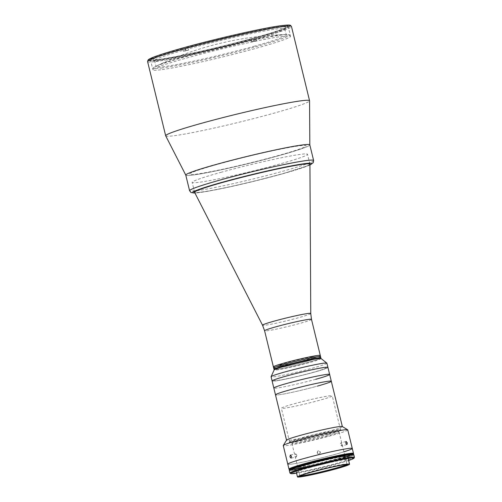 <?xml version="1.0" encoding="UTF-8"?>
<svg xmlns="http://www.w3.org/2000/svg" width="502" height="502" viewBox="0 0 502 502"><rect width="100%" height="100%" fill="white"/><g stroke="black" fill="none" stroke-linecap="round" stroke-linejoin="round"><path stroke-width="0.38" stroke-dasharray="2.51 1.88" d="M162.416 67.939A70.217 3.985 -13.7 0 1 155.149 66.653A70.217 3.985 -13.7 0 1 211.7 49.842A70.217 3.985 -13.7 0 1 280.311 35.171A70.217 3.985 -13.7 0 1 287.1 34.487A70.217 3.985 -13.7 0 1 247.888 48.895A70.217 3.985 -13.7 0 1 162.416 67.939M162.246 69.59A70.857 4.022 166.3 0 0 240.138 52.566A70.857 4.022 166.3 0 0 290.57 36.269A70.857 4.022 166.3 0 0 281.214 36.514A70.857 4.022 166.3 0 0 203.316 53.538A70.857 4.022 166.3 0 0 152.89 69.834A70.857 4.022 166.3 0 0 162.246 69.59M159.743 59.324A70.857 4.022 166.3 0 0 237.641 42.3A70.857 4.022 166.3 0 0 288.066 26.004A70.857 4.022 166.3 0 0 278.71 26.248A70.857 4.022 166.3 0 0 200.813 43.272A70.857 4.022 166.3 0 0 150.387 59.569A70.857 4.022 166.3 0 0 159.743 59.324M165.704 135.854A74.045 4.204 166.3 0 0 175.462 135.546A74.045 4.204 166.3 0 0 256.397 117.882A74.045 4.204 166.3 0 0 309.571 100.783M185.784 175.123L185.796 175.148A63.836 3.627 166.3 0 0 194.205 174.878A63.836 3.627 166.3 0 0 263.977 159.655A63.836 3.627 166.3 0 0 309.822 144.915L309.822 144.89M251.433 41.716A67.023 3.803 166.3 0 0 252.782 41.346A67.023 3.803 166.3 0 0 254.112 40.976L253.811 39.733A67.023 3.803 166.3 0 0 284.753 29.047A67.023 3.803 166.3 0 0 284.81 28.815A67.023 3.803 166.3 0 0 188.25 48.895L188.551 50.137A67.023 3.803 166.3 0 0 187.202 50.507A67.023 3.803 166.3 0 0 185.872 50.878L185.571 49.642A67.023 3.803 166.3 0 0 154.572 60.56A67.023 3.803 166.3 0 0 154.729 60.748A67.023 3.803 166.3 0 0 251.132 40.48L251.433 41.716L253.93 41.371L253.328 38.892L251.452 39.156L251.132 40.48M253.987 46.297A67.023 3.803 166.3 0 0 286.316 35.008A67.023 3.803 166.3 0 0 188.413 55.458A67.023 3.803 166.3 0 0 156.084 66.753A67.023 3.803 166.3 0 0 253.987 46.297M253.811 39.733L254.131 38.409A68.303 3.878 166.3 0 0 285.694 27.516A68.303 3.878 166.3 0 0 254.351 31.563A68.303 3.878 166.3 0 0 187.328 47.746L188.25 48.895M254.131 38.409L256.007 38.146A72.131 4.098 166.3 0 0 279.947 26.619A72.131 4.098 166.3 0 0 185.451 48.004L187.328 47.746M185.571 49.642L184.648 48.487L182.772 48.75L183.374 51.229A72.131 4.098 -13.7 0 1 186.054 50.482L188.551 50.137M186.054 50.482L185.451 48.004M183.374 51.229L185.872 50.878M184.648 48.487A68.303 3.878 166.3 0 0 153.192 59.813A68.303 3.878 166.3 0 0 251.452 39.156M182.772 48.75A72.131 4.098 166.3 0 0 158.833 60.284A72.131 4.098 166.3 0 0 253.328 38.892M254.112 40.976L256.61 40.624A72.131 4.098 -13.7 0 1 253.93 41.371M256.007 38.146L256.61 40.624M309.929 164.217A59.368 3.37 -13.7 0 1 281.283 174.175A59.368 3.37 -13.7 0 1 194.588 192.335M220.792 172.387A59.368 3.37 -13.7 0 1 307.506 154.265A59.368 3.37 -13.7 0 1 278.874 164.267A59.368 3.37 -13.7 0 1 192.153 182.389A59.368 3.37 -13.7 0 1 220.792 172.387M320.282 355.46A24.127 1.368 -13.7 0 1 308.648 359.526A24.127 1.368 -13.7 0 1 273.402 366.887A24.127 1.368 -13.7 0 0 297.165 362.507A24.127 1.368 -13.7 0 0 320.289 355.472M309.816 144.865A63.836 3.627 -13.7 0 1 279.024 155.62A63.836 3.627 -13.7 0 1 185.778 175.104M218.445 164.085A60.002 3.407 -13.7 0 1 298.169 145.982A60.002 3.407 -13.7 0 1 277.148 155.884A60.002 3.407 -13.7 0 1 197.424 173.987A60.002 3.407 -13.7 0 1 218.445 164.085M309.891 164.104A59.368 3.37 -13.7 0 1 281.252 174.031A59.368 3.37 -13.7 0 1 194.563 192.216M316.429 355.805L312.087 356.859L316.429 355.805M281.515 364.295L277.173 365.349L281.515 364.295M299.092 361.842L294.749 362.896L299.092 361.842M280.034 365.261A17.3 0.985 -13.7 0 1 296.776 360.179A17.3 0.985 -13.7 0 1 313.65 357.085A17.3 0.985 -13.7 0 1 296.908 362.168A17.3 0.985 -13.7 0 1 280.034 365.261M273.703 368.142A24.127 1.368 -13.7 0 0 297.466 363.743A24.127 1.368 -13.7 0 0 320.59 356.709A24.127 1.368 -13.7 0 1 297.353 363.774A24.127 1.368 -13.7 0 1 273.703 368.129M321.004 358.503A24.127 1.368 -13.7 0 1 321.042 358.553A24.127 1.368 -13.7 0 1 309.401 362.62A24.127 1.368 -13.7 0 1 274.155 369.987A24.127 1.368 -13.7 0 1 274.161 369.918M320.891 357.939A24.127 1.368 -13.7 0 1 309.251 362.005A24.127 1.368 -13.7 0 1 274.004 369.365A24.127 1.368 -13.7 0 0 297.655 365.01A24.127 1.368 -13.7 0 0 320.891 357.951M326.896 363.172A28.727 1.631 -13.7 0 1 313.041 368.01A28.727 1.631 -13.7 0 1 271.08 376.782M327.919 367.376A28.727 1.631 -13.7 0 1 314.064 372.214A28.727 1.631 -13.7 0 1 272.103 380.98A28.727 1.631 -13.7 0 0 314.064 372.22A28.727 1.631 -13.7 0 0 327.919 367.376M286.899 376.011A26.813 1.525 -13.7 0 1 322.516 367.922A26.813 1.525 -13.7 0 1 313.129 372.346A26.813 1.525 -13.7 0 1 277.506 380.434A26.813 1.525 -13.7 0 1 286.899 376.011M317.226 452.653C317.772 450.407 318.808 450.156 320.332 451.9C319.787 454.147 318.751 454.398 317.226 452.653L317.251 453.017C318.776 454.768 319.805 454.517 320.351 452.264C318.833 450.52 317.804 450.771 317.251 453.017M343.901 451.813A33.195 1.882 -13.7 0 1 336.271 454.04A33.195 1.882 -13.7 0 1 287.784 464.168A33.195 1.882 -13.7 0 0 336.271 454.04A33.195 1.882 -13.7 0 0 352.285 448.449M347.754 429.875A33.195 1.882 -13.7 0 1 331.74 435.466A33.195 1.882 -13.7 0 1 283.253 445.594M296.87 455.176L295.734 453.89L295.333 455.709L296.387 457.015L296.87 455.176M341.925 444.383L340.758 442.94L340.362 444.603L341.611 446.021L341.925 444.383M342.289 426.518A28.727 1.631 -13.7 0 1 342.358 426.6A28.727 1.631 -13.7 0 1 328.503 431.438A28.727 1.631 -13.7 0 1 286.542 440.204A28.727 1.631 -13.7 0 1 286.567 440.103M331.301 381.25A28.727 1.631 -13.7 0 1 317.446 386.088A28.727 1.631 -13.7 0 1 275.485 394.854A28.727 1.631 -13.7 0 0 317.446 386.088M320.332 451.9L320.351 452.264M319.611 400.257A26.173 1.487 -13.7 0 1 281.377 408.245A26.173 1.487 -13.7 0 1 294.003 403.834A26.173 1.487 -13.7 0 1 332.23 395.846A26.173 1.487 -13.7 0 1 319.611 400.257M327.856 434.086A26.173 1.487 -13.7 0 1 289.623 442.074A26.173 1.487 -13.7 0 1 289.648 441.986A26.173 1.487 -13.7 0 1 302.248 437.669A26.173 1.487 -13.7 0 1 340.419 429.605A26.173 1.487 -13.7 0 1 340.481 429.681A26.173 1.487 -13.7 0 1 327.856 434.086M328.321 434.663A26.813 1.525 -13.7 0 1 301.74 441.107A26.813 1.525 -13.7 0 1 289.177 442.751A26.813 1.525 -13.7 0 1 302.085 438.328A26.813 1.525 -13.7 0 1 341.191 430.07A26.813 1.525 -13.7 0 1 328.321 434.663M308.429 464.331A26.813 1.525 -13.7 0 1 347.591 456.149A26.813 1.525 -13.7 0 1 334.658 460.667A26.813 1.525 -13.7 0 1 295.496 468.849A26.813 1.525 -13.7 0 1 308.429 464.331M300.202 475.821A24.259 1.374 -13.7 0 1 299.788 475.676A24.259 1.374 -13.7 0 1 299.807 475.589A24.259 1.374 -13.7 0 1 311.485 471.591A24.259 1.374 -13.7 0 1 346.863 464.118A24.259 1.374 -13.7 0 1 346.92 464.187A24.259 1.374 -13.7 0 1 346.618 464.507M327.373 436.075A24.259 1.374 -13.7 0 1 291.938 443.479A24.259 1.374 -13.7 0 1 303.641 439.394A24.259 1.374 -13.7 0 1 339.07 431.99A24.259 1.374 -13.7 0 1 327.373 436.075M353.402 453.595A33.195 1.882 -13.7 0 1 337.476 458.991A33.195 1.882 -13.7 0 1 289.152 469.257M300.962 465.279A26.041 1.481 -13.7 0 1 308.498 463.045A26.041 1.481 -13.7 0 1 344.987 454.969M345.169 454.956A26.041 1.481 -13.7 0 1 333.981 459.481A26.041 1.481 -13.7 0 1 305.454 466.289A26.041 1.481 -13.7 0 1 297.096 466.672M297.266 466.603A26.041 1.481 -13.7 0 1 298.213 466.226M354.418 457.447A33.195 1.882 -13.7 0 1 338.436 462.926A33.195 1.882 -13.7 0 1 290.03 473.148M353.828 454.781A33.195 1.882 -13.7 0 1 337.815 460.372A33.195 1.882 -13.7 0 1 289.328 470.506M348.645 460.485A32.555 1.851 -13.7 0 1 338.273 463.591A32.555 1.851 -13.7 0 1 296.55 473.179M309.859 467.557A25.533 1.45 -13.7 0 1 343.788 459.857A25.533 1.45 -13.7 0 1 334.84 464.068A25.533 1.45 -13.7 0 1 300.911 471.773A25.533 1.45 -13.7 0 1 309.859 467.557M309.088 464.388A25.533 1.45 -13.7 0 1 343.01 456.682A25.533 1.45 -13.7 0 1 334.068 460.899A25.533 1.45 -13.7 0 1 300.14 468.604A25.533 1.45 -13.7 0 1 309.088 464.388M315.783 379.28A28.727 1.631 -13.7 0 1 273.828 388.046A28.727 1.631 -13.7 0 0 315.783 379.28A28.727 1.631 -13.7 0 0 329.638 374.436M353.364 453.431A33.063 1.876 -13.7 0 1 352.781 453.965M352.749 453.984A33.063 1.876 -13.7 0 1 344.428 456.964L344.554 457.46L329.274 461.708A33.063 1.876 -13.7 0 1 289.353 469.703A33.063 1.876 -13.7 0 0 329.274 461.708L329.331 461.959A33.063 1.876 -13.7 0 1 289.296 469.847A33.063 1.876 -13.7 0 0 329.337 461.972L329.488 462.593A33.063 1.876 -13.7 0 1 289.453 470.474A33.063 1.876 -13.7 0 1 298.389 466.942L313.668 462.693A33.063 1.876 -13.7 0 1 353.703 454.812A33.063 1.876 -13.7 0 1 344.767 458.345L329.488 462.593M353.427 453.676A33.063 1.876 -13.7 0 1 353.188 453.996A33.063 1.876 -13.7 0 0 353.427 453.676M344.491 457.215A33.063 1.876 -13.7 0 0 353.17 454.015A33.063 1.876 -13.7 0 1 344.491 457.215L329.212 461.463A33.063 1.876 -13.7 0 1 289.56 469.521A33.063 1.876 -13.7 0 0 329.212 461.463L329.274 461.708M289.535 469.514A33.063 1.876 -13.7 0 1 289.177 469.339A33.063 1.876 -13.7 0 0 289.535 469.514M329.212 461.463L329.155 461.212A33.063 1.876 -13.7 0 1 289.918 469.301M289.88 469.301A33.063 1.876 -13.7 0 1 289.114 469.094M344.554 457.46A33.063 1.876 -13.7 0 0 353.433 454.078A33.063 1.876 -13.7 0 1 344.554 457.46L344.61 457.711A33.063 1.876 -13.7 0 0 353.546 454.184M353.552 454.191A33.063 1.876 -13.7 0 1 344.617 457.73L329.337 461.972M344.617 457.73L344.767 458.345M148.956 60.328A72.771 4.129 166.3 0 0 158.136 59.769A72.771 4.129 166.3 0 0 254.828 37.813A72.771 4.129 166.3 0 0 280.317 25.803M147.588 61.564A74.045 4.204 166.3 0 0 157.364 61.307A74.045 4.204 166.3 0 0 238.77 43.517A74.045 4.204 166.3 0 0 291.467 26.487M310.763 313.48A24.818 1.412 -13.7 0 1 298.784 317.647A24.818 1.412 -13.7 0 1 262.54 325.24M311.485 319.347A24.127 1.368 -13.7 0 1 299.845 323.413A24.127 1.368 -13.7 0 1 264.598 330.78M309.929 164.945A61.282 3.476 -13.7 0 1 282.187 173.899A61.282 3.476 -13.7 0 1 194.914 192.981M313.624 160.496A63.836 3.627 -13.7 0 1 282.833 171.245A63.836 3.627 -13.7 0 1 189.587 190.729M287.1 34.487A321.719 321.719 0 0 0 155.149 66.653M288.066 26.004L290.57 36.269M150.387 59.569L152.89 69.834M284.81 28.815L286.316 35.008M284.753 29.047L285.694 27.516M154.729 60.748L153.192 59.813M154.572 60.56L156.084 66.753M309.885 164.028L307.506 154.265M194.531 192.147L192.153 182.389M194.939 193.032L207.803 191.268L229.075 187.014L252.763 181.542L282.268 173.88L309.929 165.001M290.351 455.013L295.734 453.89M346.116 441.453L340.758 442.94M346.97 444.527L341.611 446.021M291.003 458.138L296.387 457.015M289.623 442.074L281.377 408.245M289.648 441.986L289.177 442.751M340.419 429.605L341.191 430.07M340.481 429.681L332.23 395.846M348.15 458.445L347.591 456.149M299.807 475.589L299.336 476.36M299.788 475.676L291.938 443.479M346.92 464.187L339.07 431.99M346.863 464.118L347.635 464.588M296.054 471.146L295.496 468.849"/><path stroke-width="0.75" d="M309.822 144.89L309.571 100.783A74.045 4.204 166.3 0 0 309.565 100.726A74.045 4.204 166.3 0 0 299.788 100.984A74.045 4.204 166.3 0 0 218.389 118.767A74.045 4.204 166.3 0 0 165.685 135.804A74.045 4.204 166.3 0 0 165.704 135.854L185.784 175.123M309.822 144.915A63.836 3.627 166.3 0 0 301.388 145.084A63.836 3.627 166.3 0 0 230.807 160.521A63.836 3.627 166.3 0 0 185.796 175.148M223.202 182.289A59.368 3.37 -13.7 0 1 309.922 164.173A59.368 3.37 -13.7 0 1 309.929 164.217L310.763 313.48A24.818 1.412 -13.7 0 0 298.659 315.168A24.818 1.412 -13.7 0 0 274.5 321.042A24.818 1.412 -13.7 0 0 262.54 325.24L194.588 192.335A59.368 3.37 -13.7 0 1 194.569 192.291A59.368 3.37 -13.7 0 1 223.202 182.289M273.703 368.142A24.127 1.368 -13.7 0 1 273.703 368.129L273.402 366.887A24.127 1.368 -13.7 0 1 273.402 366.887A24.127 1.368 -13.7 0 1 285.036 362.827A24.127 1.368 -13.7 0 1 320.282 355.46A24.127 1.368 -13.7 0 1 320.289 355.472M216.569 164.349A63.836 3.627 -13.7 0 1 309.816 144.865L313.624 160.496A63.836 3.627 -13.7 0 0 220.378 179.973A63.836 3.627 -13.7 0 0 189.587 190.729L185.778 175.104A63.836 3.627 -13.7 0 1 216.569 164.349M194.563 192.216A59.368 3.37 -13.7 0 1 223.17 182.144A59.368 3.37 -13.7 0 1 281.158 168.057A59.368 3.37 -13.7 0 1 309.891 164.104M274.148 369.955L273.703 368.129A24.127 1.368 -13.7 0 1 273.697 368.117A24.127 1.368 -13.7 0 1 296.933 361.051A24.127 1.368 -13.7 0 1 320.583 356.696A24.127 1.368 -13.7 0 1 320.59 356.709A24.127 1.368 -13.7 0 1 320.59 356.709L311.485 319.347L310.763 313.48M311.485 319.347A24.127 1.368 -13.7 0 0 276.238 326.714A24.127 1.368 -13.7 0 0 264.598 330.78L273.402 366.887A24.127 1.368 -13.7 0 1 273.395 366.874A24.127 1.368 -13.7 0 1 296.632 359.815A24.127 1.368 -13.7 0 1 320.282 355.46M286.529 440.16L271.08 376.782A28.727 1.631 -13.7 0 1 271.093 376.701L274.161 369.918A24.127 1.368 -13.7 0 1 285.795 365.92A24.127 1.368 -13.7 0 1 321.004 358.503L326.852 363.109A28.727 1.631 -13.7 0 1 326.896 363.172L327.919 367.376A28.727 1.631 -13.7 0 0 285.958 376.142A28.727 1.631 -13.7 0 1 327.919 367.376L329.638 374.436A28.727 1.631 -13.7 0 1 315.783 379.28M321.029 358.528L320.891 357.939A24.127 1.368 -13.7 0 0 297.234 362.293A24.127 1.368 -13.7 0 0 273.998 369.353A24.127 1.368 -13.7 0 0 274.004 369.365A24.127 1.368 -13.7 0 1 285.644 365.299A24.127 1.368 -13.7 0 1 320.891 357.939A24.127 1.368 -13.7 0 1 320.891 357.951M271.093 376.701A28.727 1.631 -13.7 0 1 284.935 371.938A28.727 1.631 -13.7 0 1 326.852 363.109M272.103 380.98A28.727 1.631 -13.7 0 1 285.958 376.142A28.727 1.631 -13.7 0 0 272.103 380.987M347.29 442.889L346.97 444.527L345.727 443.109L346.116 441.453L347.29 442.889M289.152 469.257A33.195 1.882 -13.7 0 1 288.989 469.125L287.784 464.168A33.195 1.882 -13.7 0 1 303.798 458.577A33.195 1.882 -13.7 0 1 352.285 448.449A33.195 1.882 -13.7 0 1 343.901 451.813M299.267 440.003A33.195 1.882 -13.7 0 1 347.679 429.781A33.195 1.882 -13.7 0 1 347.754 429.875L352.285 448.449A33.195 1.882 -13.7 0 0 303.798 458.577A33.195 1.882 -13.7 0 0 287.784 464.168L283.253 445.594A33.195 1.882 -13.7 0 1 283.285 445.481A33.195 1.882 -13.7 0 1 299.267 440.003M289.943 456.839L290.351 455.013L291.48 456.299L291.003 458.138L289.943 456.839M283.285 445.481L286.567 440.103A28.727 1.631 -13.7 0 1 300.397 435.366A28.727 1.631 -13.7 0 1 342.289 426.518L347.679 429.781M342.345 426.549L331.301 381.25A28.727 1.631 -13.7 0 0 289.34 390.016A28.727 1.631 -13.7 0 0 275.485 394.854A28.727 1.631 -13.7 0 1 289.34 390.016A28.727 1.631 -13.7 0 1 331.301 381.25A28.727 1.631 -13.7 0 1 317.446 386.088M310.387 472.382A26.813 1.525 -13.7 0 1 349.555 464.199A26.813 1.525 -13.7 0 1 336.622 468.717A26.813 1.525 -13.7 0 1 297.46 476.9A26.813 1.525 -13.7 0 1 310.387 472.382M335.681 468.849A24.893 1.412 -13.7 0 1 311.002 474.836A24.893 1.412 -13.7 0 1 299.336 476.36A24.893 1.412 -13.7 0 1 311.328 472.25A24.893 1.412 -13.7 0 1 347.635 464.588A24.893 1.412 -13.7 0 1 335.681 468.849M346.618 464.507A24.259 1.374 -13.7 0 1 335.223 468.272A24.259 1.374 -13.7 0 1 300.202 475.821M288.989 469.125A33.195 1.882 -13.7 0 1 305.003 463.534A33.195 1.882 -13.7 0 1 353.49 453.4A33.195 1.882 -13.7 0 1 353.402 453.595M298.213 466.226A26.041 1.481 -13.7 0 1 300.962 465.279M296.55 473.179A32.555 1.851 -13.7 0 1 290.796 473.612L290.03 473.148A33.195 1.882 -13.7 0 1 289.949 473.053A33.195 1.882 -13.7 0 1 305.963 467.462A33.195 1.882 -13.7 0 1 354.45 457.335A33.195 1.882 -13.7 0 1 354.418 457.447L353.954 458.219A32.555 1.851 -13.7 0 1 348.645 460.485M289.949 473.053L289.328 470.506A33.195 1.882 -13.7 0 1 305.341 464.915A33.195 1.882 -13.7 0 1 353.828 454.781L354.45 457.335M290.796 473.612A32.555 1.851 -13.7 0 1 306.427 468.04A32.555 1.851 -13.7 0 1 338.699 460.215A32.555 1.851 -13.7 0 1 353.954 458.219M287.684 383.202A28.727 1.631 -13.7 0 1 329.638 374.436A28.727 1.631 -13.7 0 0 287.684 383.202A28.727 1.631 -13.7 0 0 273.828 388.046A28.727 1.631 -13.7 0 1 287.684 383.202M273.703 368.129A24.127 1.368 -13.7 0 1 273.697 368.117A24.127 1.368 -13.7 0 1 296.933 361.051A24.127 1.368 -13.7 0 1 320.583 356.696L320.891 357.939M289.416 470.311L289.303 469.853A33.063 1.876 -13.7 0 1 289.296 469.834L289.177 469.339A33.063 1.876 -13.7 0 1 298.113 465.806L313.33 461.313A33.063 1.876 -13.7 0 1 353.364 453.431L353.427 453.676A33.063 1.876 -13.7 0 0 313.386 461.558A33.063 1.876 -13.7 0 1 353.427 453.676L353.49 453.927A33.063 1.876 -13.7 0 0 313.449 461.809A33.063 1.876 -13.7 0 1 353.49 453.927L353.546 454.172A33.063 1.876 -13.7 0 1 353.546 454.184A33.063 1.876 -13.7 0 0 313.512 462.053A33.063 1.876 -13.7 0 1 353.552 454.191L353.665 454.649M298.113 465.806A33.063 1.876 -13.7 0 0 289.177 469.339L289.114 469.094A33.063 1.876 -13.7 0 1 298.05 465.561L298.169 466.057L313.449 461.809L313.662 462.687M298.169 466.057A33.063 1.876 -13.7 0 0 289.234 469.59A33.063 1.876 -13.7 0 1 298.169 466.057L298.232 466.302A33.063 1.876 -13.7 0 0 289.296 469.834A33.063 1.876 -13.7 0 1 298.238 466.32L298.383 466.929M298.238 466.32L313.512 462.072M280.317 25.803A72.771 4.129 166.3 0 0 197.035 44.138A72.771 4.129 166.3 0 0 148.956 60.328M281.691 26.744A74.045 4.204 166.3 0 0 200.285 44.527A74.045 4.204 166.3 0 0 147.588 61.564L148.09 59.958L148.862 59.343C150.5 58.207 155.513 56.117 169.074 51.97C199.564 42.588 259.214 28.551 280.442 25.778C290.024 24.542 290.03 25.238 290.451 25.357L291.467 26.487A74.045 4.204 166.3 0 0 281.691 26.744M194.914 192.981A61.282 3.476 -13.7 0 1 222.235 182.276A61.282 3.476 -13.7 0 1 288.035 166.526A61.282 3.476 -13.7 0 1 309.929 164.945M147.588 61.564L165.685 135.804M291.467 26.487L309.565 100.726M264.598 330.78L262.54 325.24M309.929 165.001L313.248 162.679L313.624 160.496M194.939 193.032L190.961 192.517L189.587 190.729M349.555 464.199L348.15 458.445M297.46 476.9L296.054 471.146M353.49 453.4L352.285 448.449M331.301 381.25L329.638 374.436"/></g></svg>
